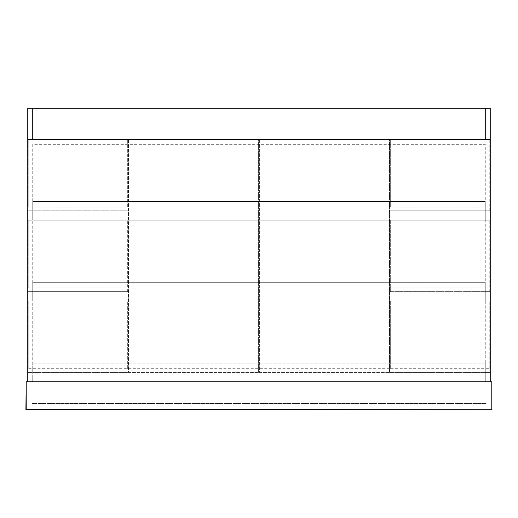 <?xml version="1.0" encoding="UTF-8"?>
<svg xmlns="http://www.w3.org/2000/svg" width="518" height="518" viewBox="0 0 518 518"><rect width="100%" height="100%" fill="white"/><g stroke="black" fill="none" stroke-linecap="round" stroke-linejoin="round"><path stroke-width="0.39" stroke-dasharray="2.59 1.94" d="M390.313 368.712L390.313 300.958L390.313 368.712L489.769 368.712L489.769 300.958L390.313 300.958L489.769 300.958L489.769 368.712M390.313 372.442L489.769 372.442L390.313 372.442M259.389 372.442L389.536 372.442L259.389 372.442L259.389 139.342L259.389 372.442M259.389 139.342L389.536 139.342L259.389 139.342M389.536 372.442L389.536 139.342L389.536 372.442M389.536 368.712L259.389 368.712M485.262 300.958L485.262 282.31L485.262 300.958L32.738 300.958L32.738 282.31L485.262 282.31L32.738 282.31L32.738 300.958L485.262 300.958M127.687 291.634L127.687 220.15L127.687 291.634L28.231 291.634L127.687 291.634M28.231 287.904L28.231 220.15L28.231 287.904L127.687 287.904M28.231 220.15L127.687 220.15L28.231 220.15M28.231 207.096L28.231 139.342L28.231 207.096L127.687 207.096L127.687 139.342L28.231 139.342L127.687 139.342L127.687 207.096M28.231 210.826L127.687 210.826L28.231 210.826M390.313 291.634L489.769 291.634L390.313 291.634L390.313 220.15L390.313 291.634M390.313 220.15L489.769 220.15L390.313 220.15M489.769 291.634L489.769 220.15L489.769 291.634M489.769 287.904L390.313 287.904M128.464 372.442L258.611 372.442L128.464 372.442L128.464 139.342L128.464 372.442M128.464 139.342L258.611 139.342L128.464 139.342M258.611 372.442L258.611 139.342L258.611 372.442M128.464 368.712L258.611 368.712M485.262 108.262L490.235 108.262L490.235 139.342L27.765 139.342L490.235 139.342L490.235 108.262L485.262 108.262L485.262 139.342L490.235 139.342L27.765 139.342L27.765 108.262L32.738 108.262L32.738 139.342L27.765 139.342L27.765 108.262L490.235 108.262L490.235 381.766L32.738 381.766L32.738 363.118L32.738 381.766L485.262 381.766L485.262 363.118L485.262 381.766L32.738 381.766L32.738 144.315L485.262 144.315L485.262 381.766L485.262 144.315L32.738 144.315L32.738 381.766L27.765 381.766L27.765 108.262L32.738 108.262M485.262 363.118L32.738 363.118L485.262 363.118M489.769 210.826L489.769 139.342L489.769 210.826L390.313 210.826L489.769 210.826M390.313 207.096L390.313 139.342L390.313 207.096L489.769 207.096M390.313 139.342L489.769 139.342L390.313 139.342M485.262 220.15L485.262 201.502L485.262 220.15L32.738 220.15L32.738 201.502L485.262 201.502L32.738 201.502L32.738 220.15L485.262 220.15M28.231 368.712L28.231 300.958L28.231 368.712L127.687 368.712L127.687 300.958L28.231 300.958L127.687 300.958L127.687 368.712M28.231 372.442L127.687 372.442L28.231 372.442M492.1 382.077L492.1 409.427L491.789 382.077L26.211 382.077L26.211 409.427L491.789 409.738L25.9 409.427L26.211 381.766L492.1 382.077M485.884 381.766L32.116 381.766L485.884 381.766L485.884 403.522L485.884 381.766M485.884 403.522L32.116 403.522L32.116 381.766L32.116 403.522L485.884 403.522"/><path stroke-width="0.78" d="M490.235 139.342L490.235 108.262L485.262 108.262L485.262 139.342L490.235 139.342L27.765 139.342L27.765 381.766L490.235 381.766L490.235 139.342M32.738 108.262L32.738 139.342L27.765 139.342L27.765 108.262L485.262 108.262M491.789 409.738L491.789 381.766L491.789 409.738L25.9 409.427L26.211 381.766L491.789 381.766M26.211 409.738L26.211 381.766"/></g></svg>
